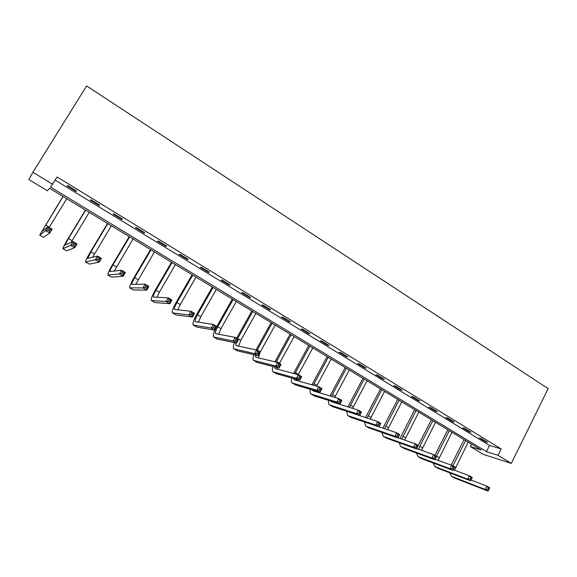 <?xml version="1.0" encoding="UTF-8"?>
<svg xmlns="http://www.w3.org/2000/svg" width="577" height="577" viewBox="0 0 577 577"><rect width="100%" height="100%" fill="white"/><g stroke="black" fill="none" stroke-linecap="round" stroke-linejoin="round"><path stroke-width="0.87" d="M511.301 463.403L483.151 454.315L470.378 446.591L481.218 450.01L49.492 188.253L47.437 190.785L28.85 179.541L32.918 172.249L86.615 85.93L548.15 388.631L511.301 463.403L498.001 455.303L501.146 448.964L57.195 177.024L50.487 187.027L486.44 451.661L498.001 455.303M471.589 444.175L470.378 446.591M55.248 180.175L489.534 445.458L501.146 448.964M487.522 442.379L481.196 438.513L479.307 437.957L485.61 441.816L487.522 442.379M471.005 432.281L464.579 428.35L462.74 427.831L469.144 431.747L471.005 432.281M454.229 422.018L447.709 418.029L445.913 417.539L452.411 421.52L454.229 422.018M437.186 411.596L430.557 407.542L428.819 407.088L435.426 411.127L437.186 411.596M419.876 401.001L413.139 396.882L411.451 396.471L418.159 400.575L419.876 401.001M402.284 390.24L395.44 386.056L393.802 385.681L400.626 389.85L402.284 390.24M384.405 379.305L377.452 375.05L375.872 374.718L382.803 378.952L384.405 379.305M366.236 368.191L359.168 363.871L357.639 363.575L364.686 367.881L366.236 368.191M347.765 356.896L340.574 352.497L339.117 352.244L346.279 356.622L347.765 356.896M328.984 345.407L321.677 340.935L320.278 340.726L327.563 345.183L328.984 345.407M309.892 333.73L302.463 329.186L301.129 329.02L308.536 333.549L309.892 333.73M290.476 321.851L282.925 317.227L281.655 317.112L289.185 321.714L290.476 321.851M270.728 309.77L263.047 305.074L261.85 305.002L269.509 309.683L270.728 309.77M250.642 297.487L242.823 292.705L241.698 292.683L249.495 297.451L250.642 297.487M230.209 284.988L222.253 280.119L221.207 280.155L229.127 284.995L230.209 284.988M209.415 272.265L201.323 267.317L200.349 267.403L208.412 272.33L209.415 272.265M188.253 259.318L180.017 254.284L179.122 254.421L187.33 259.441L188.253 259.318M166.717 246.148L158.329 241.02L157.521 241.215L165.88 246.321L166.717 246.148M144.791 232.733L136.251 227.511L135.537 227.771L144.041 232.971L144.791 232.733M122.468 219.08L113.777 213.764L113.15 214.081L121.805 219.375L122.468 219.08M99.734 205.174L90.885 199.757L90.351 200.147L99.165 205.535L99.734 205.174M76.582 191.016L67.567 185.498L67.127 185.945L76.114 191.441L76.582 191.016M32.918 172.249L52.709 184.294M489.534 445.458L486.44 451.661M485.841 441.355L485.61 441.816M469.375 431.286L469.144 431.747M452.649 421.051L452.411 421.52M435.664 410.665L435.426 411.127M418.404 400.106L418.159 400.575M400.871 389.381L400.626 389.85M383.049 378.476L382.803 378.952M364.945 367.405L364.686 367.881M346.539 356.146L346.279 356.622M327.823 344.7L327.563 345.183M308.803 333.059L308.536 333.549M289.452 321.223L289.185 321.714M269.784 309.193L269.509 309.683M249.769 296.953L249.495 297.451M229.415 284.497L229.127 284.995M208.701 271.832L208.412 272.33M187.626 258.936L187.33 259.441M166.176 245.816L165.88 246.321M144.344 232.459L144.041 232.971M122.115 218.863L121.805 219.375M99.482 205.015L99.165 205.535M76.431 190.915L76.114 191.441M451.171 465.105L464.045 439.595M468.199 442.119L454.51 470.19M465.617 440.547L452.808 465.964M471.034 480.042L486.873 486.086L489.642 487.724L489.375 488.647L488.265 487.991L487.601 489.332L488.712 489.988L489.375 488.647M488.712 489.988L487.991 491.07L454.366 477.936L451.474 476.285M487.991 491.07L485.214 489.44L451.733 476.393L449.433 472.7M487.601 489.332L485.214 489.44L486.873 486.086L488.265 487.991M434.834 455.34L447.839 429.771M451.986 432.281L438.123 460.323M449.36 430.694L436.378 456.248M435.599 458.261L435.361 459.306M453.219 469.707L469.426 475.78L472.238 477.439L471.921 478.34L470.789 477.677L470.118 479.025L471.243 479.689L471.921 478.34M471.243 479.689L470.558 480.807L437.813 468.243L434.885 466.569M470.558 480.807L467.738 479.148L435.137 466.678L432.938 462.884M470.118 479.025L467.738 479.148L469.426 475.78L470.789 477.677M418.195 445.502L431.38 419.796M435.52 422.299L421.506 450.291M432.858 420.691L419.796 446.165L418.671 449.274M435.108 459.22L451.683 465.293L454.546 466.988L454.178 467.86L453.024 467.19L452.346 468.546L453.493 469.224L454.178 467.86M453.493 469.224L452.837 470.37L421.008 458.398L418.044 456.703M452.837 470.37L449.973 468.683L418.289 456.804L416.197 452.909M416.882 448.639L417.387 447.247M452.346 468.546L449.973 468.683L451.683 465.293L453.024 467.19M400.027 438.477L414.675 409.663M418.801 412.166L404.643 440.085M416.096 410.528L401.743 439.075M416.709 448.574L433.644 454.633L436.558 456.357L436.133 457.215L434.964 456.522L434.272 457.893L435.44 458.578L436.133 457.215M435.44 458.578L434.82 459.761L403.936 448.401L400.936 446.677M434.82 459.761L431.906 458.044L401.174 446.778L400.626 446.497L399.205 442.768M434.272 457.893L431.906 458.044L433.644 454.633L434.964 456.522M382.912 428.134L397.704 399.378M401.823 401.873L387.535 429.692M399.082 400.207L384.556 428.689M397.993 437.77L415.303 443.8L418.26 445.545L416.5 448.978L386.59 438.239L383.561 436.5M417.084 447.759L417.784 446.382L416.601 445.682L415.894 447.06L417.084 447.759L416.5 448.978L413.536 447.233L383.784 436.594L383.258 436.327L381.96 432.454M415.894 447.06L413.536 447.233L415.303 443.8L416.601 445.682M417.784 446.382L418.26 445.545M365.551 417.611L380.474 388.927M384.585 391.415L370.174 419.118M381.794 389.727L367.123 418.123M378.945 426.792L396.644 432.772L399.659 434.553L397.87 438.008L368.977 427.925L365.905 426.165M398.411 436.753L399.125 435.368L397.921 434.654L397.2 436.039L398.411 436.753L397.87 438.008L394.856 436.226L366.128 426.252L365.623 425.992L364.455 421.96M397.2 436.039L394.856 436.226L396.644 432.772L397.921 434.654M399.125 435.368L399.659 434.553M347.938 406.893L362.976 378.317M367.066 380.798L352.569 408.343M364.231 379.082L349.431 407.355M349.337 412.137L377.668 421.563L380.733 423.374L378.916 426.843L351.076 417.438L347.967 415.656M379.421 425.552L380.149 424.16L378.916 423.431L378.187 424.831L379.421 425.552L378.916 426.843L375.851 425.04L348.183 415.743L347.693 415.498L346.69 411.278M378.187 424.831L375.851 425.04L377.668 421.563L378.916 423.431M380.149 424.16L380.733 423.374M330.066 395.966L345.197 367.535M349.273 370.008L334.71 397.351M346.395 368.263L331.479 396.392M333.65 401.953L333.73 402.443M330.938 401.109L331.688 401.808L358.367 410.153L361.483 411.992L359.637 415.49L332.886 406.785L329.741 404.982M360.098 414.163L360.834 412.757L359.586 412.021L358.844 413.421L360.098 414.163L359.637 415.49L356.514 413.651L329.481 404.83C328.565 404.109 328.284 402.631 328.652 400.395M358.844 413.421L356.514 413.651L358.367 410.153L359.586 412.021M360.834 412.757L361.483 411.992M311.933 384.823L327.13 356.586M331.198 359.053L316.607 386.136M328.27 357.278L313.275 385.198M315.258 390.766L315.323 391.567M312.366 389.908L313.181 390.932L338.721 398.548L341.894 400.424L340.019 403.936L314.407 395.959L311.219 394.134M340.437 402.573L341.187 401.159L339.918 400.409L339.161 401.823L340.437 402.573L340.019 403.936L336.845 402.068L310.974 393.99C310.065 393.254 309.856 391.696 310.354 389.316M339.161 401.823L336.845 402.068L338.721 398.548L339.918 400.409M341.187 401.159L341.894 400.424M293.549 373.442L308.774 345.457M312.821 347.909L298.259 374.682M309.849 346.113L294.818 373.781M296.621 379.356L296.614 380.51M293.57 378.505L294.371 379.882L318.735 386.734L321.959 388.646L320.055 392.187L295.619 384.953L292.395 383.106M320.43 390.773L321.194 389.352L319.896 388.588L319.131 390.009L320.43 390.773L320.055 392.187L316.823 390.283L292.157 382.969C291.262 382.226 291.14 380.568 291.789 378.007M319.131 390.009L316.823 390.283L318.735 386.734L319.896 388.588M321.194 389.352L321.959 388.646M274.912 361.815L290.123 334.148M294.155 336.593L279.391 363.488M291.133 334.761L276.116 362.104M277.746 367.7L277.602 369.258M274.537 366.878L275.251 368.645L298.388 374.711L301.67 376.651L299.737 380.221L276.52 373.766L273.253 371.898M300.062 378.764L300.841 377.336L299.521 376.565L298.742 377.993L300.062 378.764L299.737 380.221L296.448 378.281L273.036 371.768C272.156 371.004 272.128 369.237 272.95 366.467M298.742 377.993L296.448 378.281L298.388 374.711L299.521 376.565M300.841 377.336L301.67 376.651M256.037 349.9L271.161 322.651M275.179 325.089L260.314 351.912L258.287 357.819M272.106 323.228L257.075 350.304M255.258 354.999L255.813 357.221L277.674 362.479L281.021 364.455L279.052 368.039L257.104 362.392L253.801 360.495M279.333 366.546L280.119 365.104L278.778 364.318L277.991 365.753L279.333 366.546L279.052 368.039L275.705 366.07L253.591 360.38C252.74 359.594 252.827 357.69 253.851 354.675M277.991 365.753L275.705 366.07L277.674 362.479L278.778 364.318M280.119 365.104L281.021 364.455M236.62 338.216L251.889 310.967M255.885 313.39L240.789 340.372L238.654 346.164M252.762 311.501L237.508 338.742M235.748 342.846L236.043 345.601L256.592 350.015L259.996 352.028L257.991 355.641L237.363 350.83L234.01 348.912M258.222 354.105L259.023 352.655L257.659 351.847L256.859 353.297L258.222 354.105L257.991 355.641L254.587 353.629L233.822 348.796C232.993 347.981 233.223 345.911 234.5 342.594M256.859 353.297L254.587 353.629L256.592 350.015L257.659 351.847M259.023 352.655L259.996 352.028M233.101 299.571L217.731 326.748C215.748 330.419 215.077 332.734 215.719 333.694L235.12 337.329L238.589 339.377L236.548 343.012L233.079 340.971L213.721 337.026C212.754 335.576 213.757 332.1 216.736 326.589L232.3 299.088M236.274 301.497L220.948 328.645L218.712 334.299M236.729 341.433L237.544 339.976L236.152 339.153L235.337 340.61L236.729 341.433L236.548 343.012L217.284 339.067L213.894 337.127M235.337 340.61L233.079 340.971L235.12 337.329L236.152 339.153M237.544 339.976L238.589 339.377M213.101 287.447L197.493 314.782C195.473 318.475 194.737 320.776 195.293 321.692L213.252 324.411L216.786 326.495L214.716 330.152L211.175 328.075L193.266 325.046C192.429 323.668 193.533 320.213 196.569 314.674L212.372 287.007M216.332 289.409L200.76 316.715L198.438 322.211M214.839 328.522L215.668 327.058L214.255 326.221L213.418 327.686L214.839 328.522L214.716 330.152L196.865 327.109L193.425 325.139M213.418 327.686L211.175 328.075L213.252 324.411L214.255 326.221M215.668 327.058L216.786 326.495M192.761 275.121L176.908 302.615C174.845 306.329 174.045 308.616 174.514 309.481L190.973 311.248L194.572 313.376L192.466 317.054L188.867 314.934L172.465 312.864C171.766 311.558 172.963 308.125 176.064 302.557L192.112 274.724M196.043 277.111L180.233 304.584L177.846 309.885M192.538 315.374L193.382 313.902L191.939 313.051L191.095 314.523L192.538 315.374L192.466 317.054L176.086 314.941L172.61 312.943M191.095 314.523L188.867 314.934L190.973 311.248L191.939 313.051M193.382 313.902L194.572 313.376M172.076 262.578L155.97 290.245C153.864 293.974 152.999 296.246 153.374 297.054L168.282 297.84L171.946 300.004L169.804 303.711L166.133 301.547L151.304 300.466C150.741 299.239 152.047 295.828 155.206 290.231L171.513 262.232M175.415 264.605L159.353 292.243L156.937 297.285M169.818 301.98L170.677 300.494L169.205 299.629L168.347 301.115L169.818 301.98L169.804 303.711L154.953 302.564L151.426 300.538M168.347 301.115L166.133 301.547L168.282 297.84L169.205 299.629M170.677 300.494L171.946 300.004M151.037 249.819L134.665 277.652C132.515 281.403 131.585 283.653 131.859 284.418L145.159 284.172L148.895 286.38L146.709 290.116L142.973 287.909L129.767 287.851C129.356 286.704 130.755 283.314 133.979 277.696L150.547 249.524M154.434 251.882L135.725 284.382M146.666 288.334L147.539 286.834L146.039 285.954L145.166 287.447L146.666 288.334L146.709 290.116L133.446 289.964L129.875 287.916M145.166 287.447L142.973 287.909L145.159 284.172L146.039 285.954M147.539 286.834L148.895 286.38M129.623 236.837L112.991 264.843C110.798 268.608 109.789 270.844 109.969 271.551L121.588 270.245L125.397 272.495L123.175 276.253L119.367 274.01L107.849 275.013C107.589 273.945 109.096 270.584 112.385 264.937L129.226 236.599M133.078 238.936L114.239 271.103M123.067 274.421L123.961 272.914L122.432 272.012L121.538 273.52L123.067 274.421L123.175 276.253L111.563 277.148L107.935 275.063M121.538 273.52L119.367 274.01L121.588 270.245L122.432 272.012M123.961 272.914L125.397 272.495M107.834 223.631L90.928 251.803L87.682 258.46L97.563 256.051L101.444 258.345L99.186 262.131L95.299 259.838L85.54 261.944C85.439 260.963 87.062 257.63 90.409 251.954L107.524 223.443M111.354 225.758L92.58 257.292M99.013 260.241L99.922 258.72L98.364 257.804L97.455 259.325L99.013 260.241L99.186 262.131L89.284 264.093L85.612 261.987M97.455 259.325L95.299 259.838L97.563 256.051L98.364 257.804M99.922 258.72L101.444 258.345M85.656 210.179L68.468 238.532L64.999 245.124L73.07 241.583L77.029 243.92L74.729 247.728L70.769 245.391L62.828 248.644C62.886 247.742 64.624 244.446 68.05 238.741L85.446 210.05M89.24 212.35L71.014 242.491M74.491 245.78L75.414 244.251L73.827 243.314L72.904 244.843L74.491 245.78L74.729 247.728L66.6 250.815L62.879 248.673M72.904 244.843L70.769 245.391L73.07 241.583L73.827 243.314M75.414 244.251L77.029 243.92M63.088 196.497L41.897 231.557L48.1 226.819L52.132 229.206L49.788 233.043L45.749 230.663L39.705 235.099L62.965 196.425M66.73 198.704L49.153 227.446M49.478 231.038L50.423 229.502L48.8 228.542L47.862 230.079L49.478 231.038L49.788 233.043L43.513 237.284L39.734 235.113M47.862 230.079L45.749 230.663L48.1 226.819L48.8 228.542M50.423 229.502L52.132 229.206M455.527 467.283L452.916 465.74M454.366 477.936L451.733 476.393M439.133 457.597L436.486 456.032M437.813 468.243L435.137 466.678M422.487 447.759L419.796 446.165M421.008 458.398L418.289 456.804M405.588 437.77L402.854 436.154M403.936 448.401L401.174 446.778M388.422 427.622L385.645 425.985M386.59 438.239L383.784 436.594M370.982 417.315L368.162 415.649M368.977 427.925L366.128 426.252M353.268 406.85L350.405 405.155M351.076 417.438L348.183 415.743M335.273 396.211L332.359 394.495M332.886 406.785L329.943 405.061M316.982 385.407L314.025 383.655M314.407 395.959L311.414 394.206M298.403 374.423L295.395 372.641M295.619 384.953L292.575 383.171M279.513 363.258L276.455 361.454M276.52 373.766L273.426 371.956M260.314 351.912L257.205 350.073M257.104 362.392L253.959 360.553M240.789 340.372L237.63 338.504M237.363 350.83L234.168 348.962M220.948 328.645L217.731 326.748M217.284 339.067L214.031 337.17M200.76 316.715L197.493 314.782M196.865 327.109L193.555 325.176M180.233 304.584L176.908 302.615M176.086 314.941L172.725 312.972M159.353 292.243L155.97 290.245M154.953 302.564L151.535 300.559M138.105 279.686L134.665 277.652M133.446 289.964L129.969 287.923M116.489 266.906L112.991 264.843M111.563 277.148L108.014 275.07M94.491 253.909L90.928 251.803M89.284 264.093L85.677 261.98M72.096 240.674L68.468 238.532M66.6 250.815L62.929 248.658M49.305 227.201L45.612 225.016M43.513 237.284L39.77 235.091"/></g></svg>
